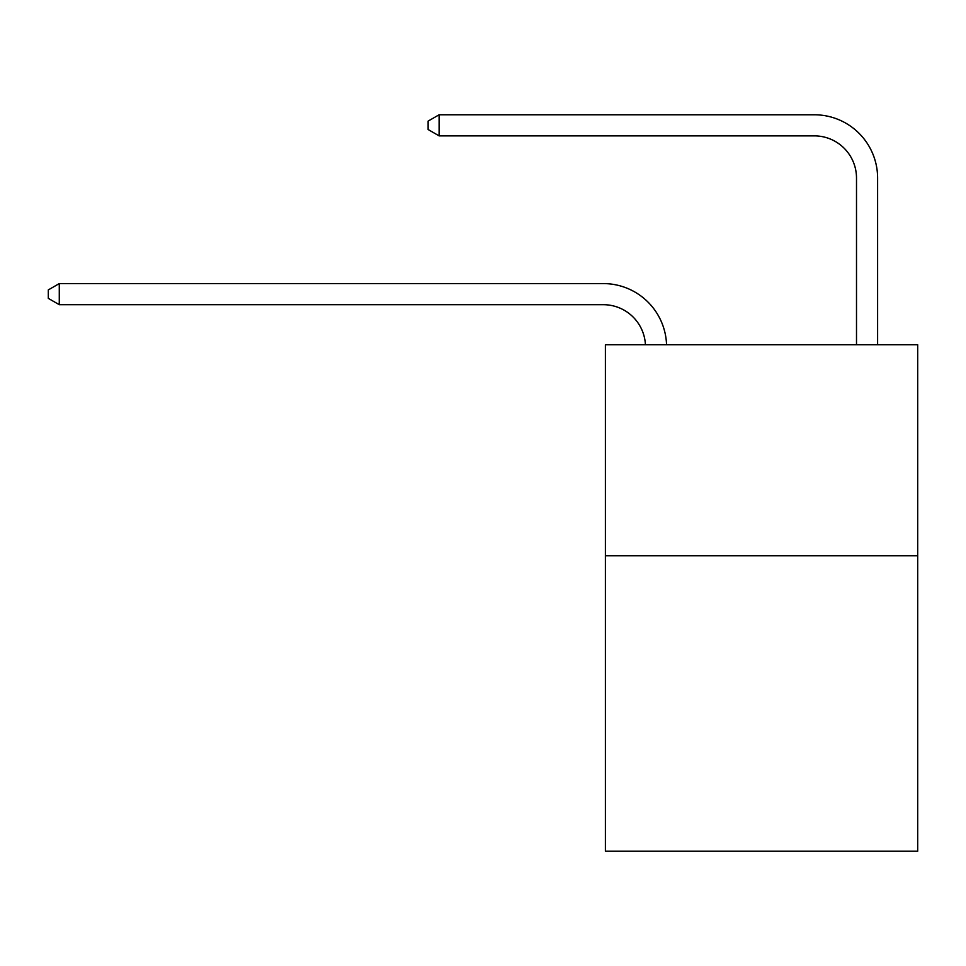 <?xml version="1.0" encoding="UTF-8"?>
<svg xmlns="http://www.w3.org/2000/svg" width="966" height="966" viewBox="0 0 966 966"><rect width="100%" height="100%" fill="white"/><g stroke="black" fill="none" stroke-linecap="round" stroke-linejoin="round"><path stroke-width="1.45" d="M917.7 555.8L917.7 851.227L605.392 851.227L605.392 344.777L917.7 344.777L917.7 555.8L605.392 555.8M814.302 114.773L439.107 114.773L814.302 114.773A63.309 63.309 -8.5 0 1 877.611 178.082L877.611 344.777M856.504 344.777L856.504 178.082A42.202 42.202 171.5 0 0 814.302 135.868L439.107 135.868L428.131 129.541L428.131 121.1L439.107 114.773L439.107 135.868M856.504 178.082A42.202 42.202 171.5 0 0 814.302 135.868A42.202 42.202 171.5 0 1 856.504 178.082A42.202 42.202 171.5 0 0 814.302 135.868A42.202 42.202 171.5 0 1 856.504 178.082A42.202 42.202 171.5 0 0 814.302 135.868A42.202 42.202 171.5 0 1 856.504 178.082A42.202 42.202 171.5 0 0 814.302 135.868A42.202 42.202 171.5 0 1 856.504 178.082A42.202 42.202 171.5 0 0 814.302 135.868A42.202 42.202 171.5 0 1 856.504 178.082A42.202 42.202 171.5 0 0 814.302 135.868A42.202 42.202 171.5 0 1 856.504 178.082A42.202 42.202 171.5 0 0 814.302 135.868A42.202 42.202 171.5 0 1 856.504 178.082A42.202 42.202 171.5 0 0 814.302 135.868A42.202 42.202 171.5 0 1 856.504 178.082A42.202 42.202 171.5 0 0 814.302 135.868A42.202 42.202 171.5 0 1 856.504 178.082A42.202 42.202 171.5 0 0 814.302 135.868A42.202 42.202 171.5 0 1 856.504 178.082A42.202 42.202 171.5 0 0 814.302 135.868A42.202 42.202 171.5 0 1 856.504 178.082A42.202 42.202 171.5 0 0 814.302 135.868A42.202 42.202 171.5 0 1 856.504 178.082A42.202 42.202 171.5 0 0 814.302 135.868A42.202 42.202 171.5 0 1 856.504 178.082A42.202 42.202 171.5 0 0 814.302 135.868A42.202 42.202 171.5 0 1 856.504 178.082A42.202 42.202 171.5 0 0 814.302 135.868A42.202 42.202 171.5 0 1 856.504 178.082A42.202 42.202 171.5 0 0 814.302 135.868A42.202 42.202 171.5 0 1 856.504 178.082A42.202 42.202 171.5 0 0 814.302 135.868A42.202 42.202 171.5 0 1 856.504 178.082M645.433 344.777A42.202 42.202 -105 0 0 603.279 304.688L59.276 304.688L48.3 298.361L48.3 289.921L59.276 283.581L603.279 283.581A63.309 63.309 75 0 1 666.552 344.777M59.276 283.581L59.276 304.688"/></g></svg>
